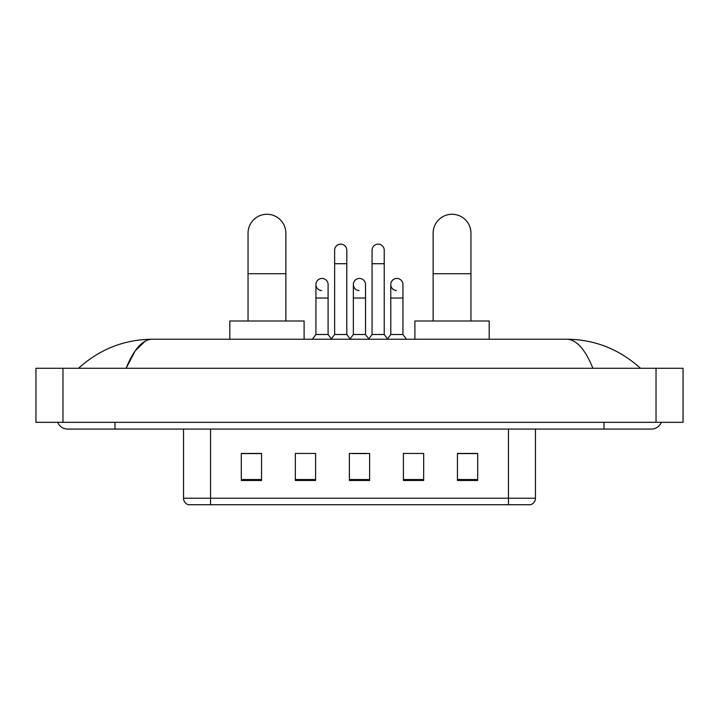 <?xml version="1.0" encoding="UTF-8"?>
<svg xmlns="http://www.w3.org/2000/svg" width="719" height="719" viewBox="0 0 719 719"><rect width="100%" height="100%" fill="white"/><g stroke="black" fill="none" stroke-linecap="round" stroke-linejoin="round"><path stroke-width="1.08" d="M508.441 504.729L508.441 498.24L535.457 498.24C535.269 501.476 533.651 503.642 530.595 504.729L188.405 504.729A6.759 6.759 0 0 1 183.543 498.24L183.543 429.072M477.704 480.472L477.704 453.455L457.446 453.455L457.446 480.472L477.704 480.472M423.671 480.472L423.671 453.455L403.404 453.455L403.404 480.472L423.671 480.472M261.554 480.472L261.554 453.455L241.296 453.455L241.296 480.472L261.554 480.472M315.596 480.472L315.596 453.455L295.329 453.455L295.329 480.472L315.596 480.472M369.629 480.472L369.629 453.455L349.371 453.455L349.371 480.472L369.629 480.472M496.29 504.729L222.71 504.729M457.446 453.59L476.355 453.59M242.645 453.59L261.554 453.59M352.678 453.59L366.187 453.59M57.682 422.323A10.812 10.812 0 0 0 67.694 429.072A10.812 10.812 0 0 1 57.682 422.323A10.812 10.812 0 0 0 67.694 429.072L651.306 429.072A10.812 10.812 0 0 0 661.318 422.323A10.812 10.812 0 0 1 651.306 429.072A10.812 10.812 0 0 0 661.318 422.323A10.812 10.812 0 0 1 651.306 429.072M592.887 368.281C585.14 349.209 576.431 339.521 566.779 339.233L152.221 339.233C142.569 339.521 133.86 349.209 126.113 368.281L135.208 350.818L145.211 341.139M62.966 368.281L683.05 368.281L683.05 422.323L35.95 422.323L35.95 368.281L62.966 368.281L62.966 422.323M566.779 339.233C594.658 339.449 619.239 349.137 640.494 368.281L638.193 366.196M80.807 366.196L78.506 368.281C99.662 349.173 124.234 339.494 152.221 339.233M248.046 320.998L248.046 233.19A18.91 18.91 0 0 1 266.965 214.271A18.91 18.91 0 0 1 285.874 233.19A18.91 18.91 0 0 0 266.965 214.271M285.874 320.998L285.874 233.19M304.11 339.233L304.11 320.998L229.81 320.998L229.81 339.233M433.126 320.998L433.126 233.19A18.91 18.91 0 0 1 452.035 214.271A18.91 18.91 0 0 1 470.954 233.19A18.91 18.91 0 0 0 452.035 214.271M470.954 320.998L470.954 233.19M489.19 339.233L489.19 320.998L414.89 320.998L414.89 339.233M334.641 263.72L346.801 263.72L346.801 334.506L334.641 334.506L334.641 250.212A6.076 6.076 0 0 1 341.103 244.145A6.076 6.076 0 0 1 346.801 250.212A6.076 6.076 0 0 0 341.103 244.145M334.641 334.506L331.099 339.233M346.801 334.506L350.351 339.233M372.065 263.72L384.225 263.72L384.225 334.506L372.065 334.506L372.065 250.212A6.076 6.076 0 0 1 378.527 244.145A6.076 6.076 0 0 1 384.225 250.212A6.076 6.076 0 0 0 378.527 244.145M372.065 334.506L368.514 339.233M384.225 334.506L387.766 339.233M321.627 290.593A6.076 6.076 0 0 1 315.929 284.526A6.076 6.076 0 0 1 322.391 278.46A6.076 6.076 0 0 1 328.089 284.526L328.089 298.034L315.929 298.034L315.929 284.526M328.089 298.034L328.089 334.506L315.929 334.506L315.929 298.034M315.929 334.506L312.388 339.233M328.089 334.506L331.369 338.874M359.051 290.593A6.076 6.076 0 0 1 353.353 284.526A6.076 6.076 0 0 1 359.815 278.46A6.076 6.076 0 0 1 365.513 284.526L365.513 298.034L353.353 298.034L353.353 284.526M365.513 298.034L365.513 334.506L353.353 334.506L353.353 298.034M353.353 334.506L350.081 338.874M365.513 334.506L368.784 338.874M396.475 290.593A6.076 6.076 0 0 1 390.777 284.526A6.076 6.076 0 0 1 397.239 278.46A6.076 6.076 0 0 1 402.937 284.526L402.937 298.034L390.777 298.034L390.777 284.526M402.937 298.034L402.937 334.506L390.777 334.506L390.777 298.034M390.777 334.506L387.496 338.874M402.937 334.506L406.478 339.233M183.543 498.24L210.559 498.24L210.559 504.729M210.559 429.072L210.559 498.24L508.441 498.24L508.441 429.072M369.629 479.537L349.371 479.537M315.596 479.537L295.329 479.537M261.554 479.537L241.296 479.537M423.671 479.537L403.404 479.537M477.704 479.537L457.446 479.537M604.023 422.323L604.023 429.072M114.977 422.323L114.977 429.072M656.034 368.281L656.034 422.323M248.046 273.714L285.874 273.714M433.126 273.714L470.954 273.714M535.457 498.24L535.457 429.072M346.801 263.72L346.801 250.212M384.225 263.72L384.225 250.212"/></g></svg>
